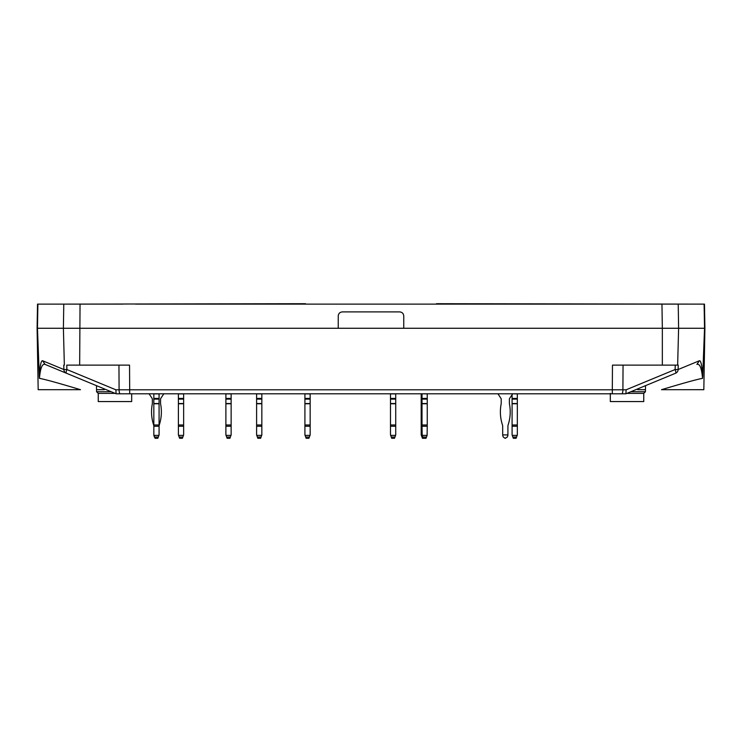 <?xml version="1.0" encoding="UTF-8"?>
<svg xmlns="http://www.w3.org/2000/svg" width="742" height="742" viewBox="0 0 742 742"><rect width="100%" height="100%" fill="white"/><g stroke="black" fill="none" stroke-linecap="round" stroke-linejoin="round"><path stroke-width="1.11" d="M154.605 437.057L155.059 438.29L157.842 438.29L158.296 437.057L154.605 437.057L153.835 434.914L153.835 424.99L159.076 424.99L159.076 403.527L153.835 403.527L153.835 424.99M153.835 398.426L159.076 398.426L159.076 393.881L153.835 393.881L153.835 403.527M159.076 398.426L159.076 403.527M159.076 424.99L159.076 426.27A4.09 4.09 0 0 1 159.28 424.99A42.025 42.025 0 0 0 160.569 403.769A1.224 1.224 0 0 1 160.55 403.527L160.55 399.113A1.224 1.224 0 0 1 160.754 398.426L163.824 393.789M158.296 437.057L159.076 434.914L159.076 426.27L153.835 426.27A4.09 4.09 0 0 0 153.631 424.99A42.025 42.025 0 0 1 152.333 403.769A1.224 1.224 0 0 0 152.36 403.527A1.224 1.224 0 0 1 152.333 403.769M158.909 435.368L153.993 435.368M675.619 373.217L625.877 393.789L621.852 393.789A4.09 1.057 -90 0 0 622.909 389.8L612.317 389.8L612.465 365.129L678.225 365.129L678.123 369.535L675.118 369.535A4.09 0.946 67.5 0 1 675.619 373.217A4.09 4.062 -112.5 0 0 678.123 369.535L699.4 360.742C700.958 360.445 702.062 365.787 702.693 376.769L702.257 378.346M120.148 393.789A4.09 1.057 -90 0 1 119.091 389.8L129.683 389.8L129.683 393.789L116.123 393.789L621.852 393.789M704.288 304.118L135.573 304.118M699.4 360.742L696.896 364.415C699.752 363.404 701.644 368.051 702.563 378.355C697.137 379.31 683.447 383.085 661.502 389.698L703.824 389.689L704.9 328.27L704.483 304.118L436.509 303.71M66.381 373.217L116.077 393.761L115.882 389.8L66.882 369.535A4.09 0.946 112.5 0 0 66.381 373.217L45.104 364.415L66.381 373.217A4.09 4.062 -67.5 0 1 63.877 369.535L66.882 369.535L66.78 365.129L129.535 365.129L129.683 389.8L612.317 389.8L612.317 393.789L625.877 393.789M661.957 304.118L662.337 328.27L63.395 328.27L64.35 365.129L63.775 365.129L63.877 369.535L42.6 360.742C41.042 360.445 39.938 365.787 39.307 376.769L39.437 378.355C44.863 379.31 58.553 383.085 80.498 389.698L38.176 389.689L37.1 328.27L63.395 328.27L63.775 304.118L37.517 304.118L37.1 328.27M63.775 304.118L305.491 303.71M403.759 328.27L403.759 315.99C403.509 313.514 402.145 312.141 399.66 311.9L342.34 311.9C339.855 312.141 338.491 313.514 338.241 315.99L338.241 328.27M704.9 328.27L678.605 328.27L677.65 365.129L662.337 365.129L662.337 328.27L678.605 328.27L678.225 304.118M704.102 304.118L704.538 328.27L702.693 376.769M645.457 389.689L637.684 389.689M687.278 328.27L696.098 328.27M625.923 393.761L626.118 389.8L675.118 369.535L675.22 365.129M122.875 304.118L37.712 304.118M37.898 304.118L37.462 328.27L39.307 376.769M42.6 360.742L45.104 364.415C42.248 363.404 40.356 368.051 39.437 378.355L39.743 378.346M96.543 389.689L104.316 389.689M54.722 328.27L45.902 328.27M80.043 304.118L79.663 365.129L66.78 365.129M497.928 393.789L500.989 398.426A1.224 1.224 0 0 1 501.202 399.113A1.224 1.224 0 0 0 500.989 398.426A1.224 1.224 0 0 1 501.202 399.113A1.224 1.224 0 0 0 500.989 398.426A1.224 1.224 0 0 1 501.202 399.113L501.202 403.527A1.224 1.224 0 0 1 501.184 403.769A1.224 1.224 0 0 0 501.202 403.527M502.473 424.99A4.09 4.09 0 0 1 502.677 426.27A4.09 4.09 0 0 0 502.473 424.99A4.09 4.09 0 0 1 502.677 426.27A4.09 4.09 0 0 0 502.473 424.99A4.09 4.09 0 0 1 502.677 426.27A4.09 4.09 0 0 0 502.473 424.99A42.025 42.025 0 0 1 501.184 403.769M507.918 426.27A4.09 4.09 0 0 1 508.122 424.99A4.09 4.09 0 0 0 507.918 426.27A4.09 4.09 0 0 1 508.122 424.99A4.09 4.09 0 0 0 507.918 426.27A4.09 4.09 0 0 1 508.122 424.99A4.09 4.09 0 0 0 507.918 426.27L507.918 435.368L507.305 437.057L505.061 438.29L503.289 437.057L502.677 435.368L503.289 437.057M509.411 403.769A1.224 1.224 0 0 1 509.392 403.527A1.224 1.224 0 0 0 509.411 403.769A1.224 1.224 0 0 1 509.392 403.527A1.224 1.224 0 0 0 509.411 403.769A1.224 1.224 0 0 1 509.392 403.527A1.224 1.224 0 0 0 509.411 403.769A42.025 42.025 0 0 1 508.122 424.99M505.534 438.29L505.061 438.29M152.147 398.426A1.224 1.224 0 0 1 152.36 399.113A1.224 1.224 0 0 0 152.147 398.426L149.086 393.789M152.36 399.113L152.36 403.527M158.055 437.697L159.076 434.914M154.846 437.697L153.835 434.914M153.631 424.99A4.09 4.09 0 0 1 153.835 426.27M160.55 399.113A1.224 1.224 0 0 1 160.754 398.426M153.835 435.368L154.447 437.057M426.483 437.057L427.095 435.368L422.179 435.368L423.246 438.29L426.029 438.29L426.483 437.057L421.975 437.057L421.196 434.914L421.196 424.99L427.253 424.99L427.253 403.527L421.196 403.527L421.196 424.99M421.196 399.113L422.012 399.113L422.012 393.881L421.196 393.881L421.196 403.527M423.246 438.29L422.43 438.29L421.975 437.057M427.253 424.99L427.253 426.27L422.012 426.27L422.179 435.368L421.363 435.368M391.266 437.057L391.72 438.29L394.503 438.29L394.957 437.057L391.266 437.057L390.487 434.914L390.487 424.99L395.727 424.99L395.727 403.527L390.487 403.527L390.487 424.99M390.487 398.426L395.727 398.426L395.727 393.881L390.487 393.881L390.487 403.527M395.727 398.426L395.727 403.527M395.727 424.99L395.727 426.27L390.487 426.27M394.957 437.057L395.727 434.914L395.727 426.27M395.569 435.368L390.654 435.368M226.672 437.057L227.126 438.29L229.909 438.29L230.354 437.057L226.672 437.057L225.893 434.914L225.893 424.99L231.133 424.99L231.133 403.527L225.893 403.527L225.893 424.99M225.893 398.426L231.133 398.426L231.133 393.881L225.893 393.881L225.893 403.527M231.133 398.426L231.133 403.527M231.133 424.99L231.133 426.27L225.893 426.27M230.354 437.057L231.133 434.914L231.133 426.27M230.975 435.368L226.06 435.368M257.381 437.057L257.826 438.29L260.618 438.29L261.063 437.057L257.381 437.057L256.602 434.914L256.602 424.99L261.843 424.99L261.843 403.527L256.602 403.527L256.602 424.99M256.602 398.426L261.843 398.426L261.843 393.881L256.602 393.881L256.602 403.527M261.843 398.426L261.843 403.527M261.843 424.99L261.843 426.27L256.602 426.27M261.063 437.057L261.843 434.914L261.843 426.27M261.676 435.368L256.769 435.368M305.695 437.057L306.14 438.29L308.932 438.29L309.377 437.057L305.695 437.057L304.916 434.914L304.916 424.99L310.156 424.99L310.156 403.527L304.916 403.527L304.916 424.99M304.916 398.426L310.156 398.426L310.156 393.881L304.916 393.881L304.916 403.527M310.156 398.426L310.156 403.527M310.156 424.99L310.156 426.27L304.916 426.27M309.377 437.057L310.156 434.914L310.156 426.27M309.989 435.368L305.083 435.368M516.107 438.29L513.325 438.29L516.107 438.29L516.562 437.057L512.87 437.057L512.091 434.914L512.091 424.99L517.332 424.99L517.332 403.527L512.091 403.527L512.091 424.99M512.091 394.735L512.091 403.527M512.091 398.426L517.332 398.426L517.332 393.881L512.666 393.789M517.332 398.426L517.332 403.527M517.332 424.99L517.332 426.27L512.091 426.27M516.562 437.057L517.332 434.914L517.332 426.27M512.87 437.057L513.325 438.29M517.174 435.368L512.258 435.368M500.989 398.426A1.224 1.224 0 0 1 501.202 399.113M502.677 435.368L502.677 426.27M502.677 434.914L507.918 434.914M512.666 393.881L509.606 398.426A1.224 1.224 0 0 0 509.392 399.113L509.392 403.527M421.196 426.27L422.012 426.27L422.012 399.113L427.253 399.113L427.253 403.527M421.196 398.426L427.253 398.426L427.253 393.881L422.012 393.789M427.253 398.426L427.253 399.113M427.095 435.368L427.253 426.27M179.174 437.057L179.629 438.29L182.411 438.29L182.866 437.057L179.174 437.057L178.395 434.914L178.395 424.99L183.636 424.99L183.636 403.527L178.395 403.527L178.395 424.99M178.395 398.426L183.636 398.426L183.636 393.881L178.395 393.881L178.395 403.527M183.636 398.426L183.636 403.527M183.636 424.99L183.636 426.27L178.395 426.27M182.866 437.057L183.636 434.914L183.636 426.27M183.478 435.368L178.562 435.368M610.323 393.381L610.323 401.561L643.75 401.561L643.75 393.381L645.419 391.739L645.521 385.654M115.14 393.381L98.25 393.381L98.25 401.561L131.677 401.561L131.677 393.789M626.86 393.381L643.75 393.381M630.821 391.739L645.419 391.739M111.179 391.739L96.581 391.739L96.479 385.654M153.835 403.769L159.076 403.769M153.835 399.113L159.076 399.113M626.118 389.8L622.909 389.8L623.048 365.129M118.952 365.129L119.091 389.8L115.882 389.8M421.196 403.769L427.253 403.769M390.487 403.769L395.727 403.769M390.487 399.113L395.727 399.113M225.893 403.769L231.133 403.769M225.893 399.113L231.133 399.113M256.602 403.769L261.843 403.769M256.602 399.113L261.843 399.113M304.916 403.769L310.156 403.769M304.916 399.113L310.156 399.113M512.091 403.769L517.332 403.769M512.091 399.113L517.332 399.113M178.395 403.769L183.636 403.769M178.395 399.113L183.636 399.113M98.25 393.381L96.581 391.739"/></g></svg>
